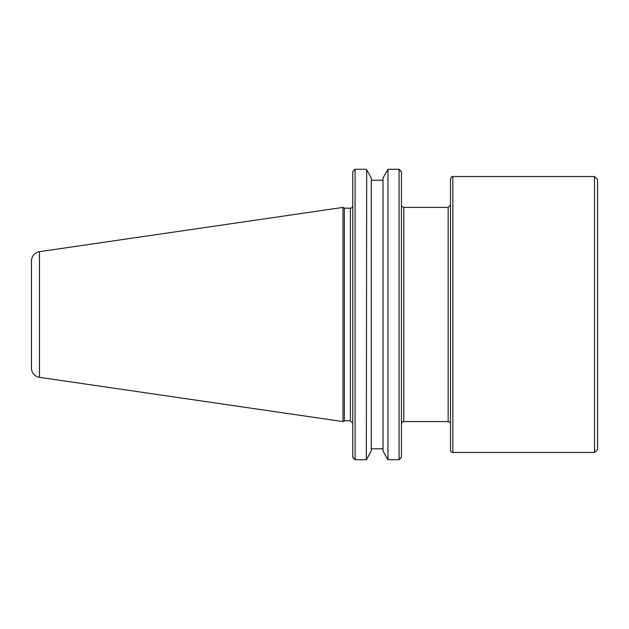 <?xml version="1.0" encoding="UTF-8"?>
<svg xmlns="http://www.w3.org/2000/svg" width="629" height="629" viewBox="0 0 629 629"><rect width="100%" height="100%" fill="white"/><g stroke="black" fill="none" stroke-linecap="round" stroke-linejoin="round"><path stroke-width="0.94" d="M452.833 452.479A2.335 2.335 0 0 1 450.498 450.144L450.498 178.856C451.716 176.623 452.495 175.845 452.833 176.521L594.515 176.521L594.515 452.479L452.833 452.479L452.833 176.521M401.428 423.938A2.335 2.335 0 0 1 403.763 421.595L403.763 207.405L448.155 207.405L448.155 421.595A2.335 2.335 0 0 1 450.498 423.938L450.498 314.5M594.515 176.521L597.55 179.556L597.55 449.444L594.515 452.479M371.267 178.031L366.691 169.775L371.267 178.031L371.267 450.969L366.337 459.72L366.691 169.775M387.613 169.775L383.03 178.031L387.959 169.28L399.085 169.28L387.959 169.28L387.959 459.72L383.03 450.969L383.03 178.031M383.03 180.232L371.267 180.232M400.146 458.863L401.428 457.165L399.085 459.72L387.959 459.72M371.267 448.768L383.03 448.768M366.337 459.72L355.078 459.72L352.743 457.165L354.025 458.863M383.03 450.969L387.613 459.225M366.691 459.225L371.267 450.969M400.146 170.137L401.428 171.835L399.085 169.28L399.085 459.72M352.743 171.835L354.025 170.137L352.743 171.835L352.743 457.165M352.743 206.391L352.68 206.391A2.335 2.335 0 0 1 350.408 208.183L350.408 420.817L352.743 423.152M344.354 314.5L344.354 208.183L343.009 207.405L343.009 421.595L344.354 420.817L344.354 314.5M401.428 457.165L401.428 171.835M354.025 170.137L355.078 169.28L366.337 169.28L355.078 169.28L355.078 459.72M39.446 251.671L39.446 377.329A9.349 9.349 0 0 1 31.45 368.083L31.45 260.917C31.835 255.861 34.501 252.779 39.446 251.671L343.009 207.405M403.763 207.405L401.837 206.391M403.763 421.595L448.155 421.595M448.155 207.405L450.498 205.062M350.408 208.183L344.354 208.183M350.408 420.817L344.354 420.817M39.446 377.329L343.009 421.595"/></g></svg>
